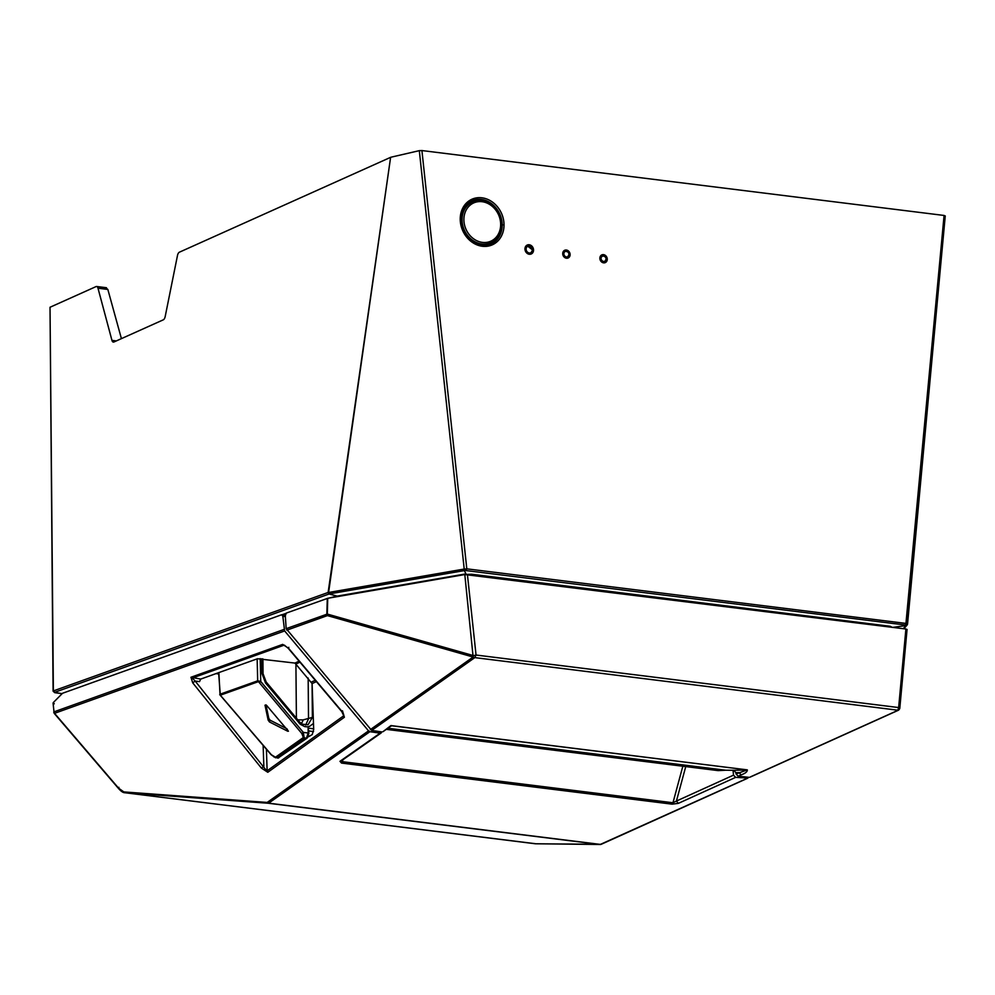 <?xml version="1.0" encoding="UTF-8"?>
<svg xmlns="http://www.w3.org/2000/svg" width="995" height="995" viewBox="0 0 995 995"><rect width="100%" height="100%" fill="white"/><g stroke="black" fill="none" stroke-linecap="round" stroke-linejoin="round"><path stroke-width="1.49" d="M121.415 338.623L107.846 289.445L105.856 287.816M97.995 288.214L111.95 340.377A4.465 2.089 97.1 0 0 113.318 342.093L113.318 342.093A4.465 2.089 97.1 0 0 113.915 342.006L163.292 319.83A4.465 2.089 97.1 0 0 165.207 316.447L177.471 255.566A4.465 2.089 97.1 0 1 179.398 252.195L390.612 157.334L328.126 592.473L329.469 593.878L328.126 592.473L53.369 690.916L50.024 307.256L96.03 286.597A4.465 2.089 97.1 0 1 96.565 286.485A4.465 2.089 97.1 0 1 97.995 288.214L107.846 289.445M262.767 673.913L261.884 673.192L265.491 682.918L300.229 724.248L304.744 726.611L307.156 726.847L309.482 726.412L313.475 723.464M343.636 714.385L343.723 715.791L267.133 770.814L266.399 749.272M316.385 681.6L312.107 683.577L294.968 663.08L299.109 661.165M308.077 736.947L312.256 734.559L313.686 729.484L312.107 683.577M390.612 157.334L328.599 592.473L464.13 569.065L465.138 570.471L905.786 625.059L944.081 215.455L421.917 150.556L466.804 568.841L464.217 569.09L419.318 150.655L421.917 150.556M329.469 593.878L464.292 570.595M327.927 592.547L329.27 593.928M62.125 693.677L54.514 692.371L329.059 594.003L337.193 596.104L328.387 598.182M465.983 573.866L337.193 596.104M285.913 613.393L282.17 614.736M54.514 692.371L54.252 691.625M200.716 679.087L190.953 677.259L282.655 644.399L284.023 645.195L192.321 678.043L195.182 681.09L199.51 681.625L200.716 679.087L257.506 658.74L294.968 663.08M301.51 723.726L303.189 719.87L297.816 719.882M466.294 574.463L471.481 574.214L471.568 575.035M257.145 658.864L257.693 680.816L259.26 682.582L260.74 681.451L257.693 680.816L219.994 694.236L218.888 672.583M258.028 681.774L220.33 695.194L218.601 672.682M313.263 717.184L303.189 719.87M260.18 658.566L260.74 681.451L303.301 732.395L308.164 733.004L306.423 738.265L307.617 737.108M460.225 219.31A24.974 21.231 65.8 0 0 482.339 246.275A24.974 21.231 65.8 0 0 504.03 224.758A24.974 21.231 65.8 0 0 481.916 197.794A24.974 21.231 65.8 0 0 460.225 219.31L460.921 219.584C461.17 210.517 464.802 204.236 471.804 200.754L466.854 202.98M190.953 677.259L192.719 682.856L195.182 681.09L267.792 772.282L344.382 717.258L341.832 711.686L288.177 648.243L284.371 645.17M308.151 724.609L312.38 717.407L312.082 683.304M905.786 625.059L907.527 624.188L906.408 623.479L466.804 568.841L466.182 570.421M419.318 150.655L391.11 157.173M464.13 569.103L464.366 570.67L465.138 570.471M305.676 725.106L308.512 718.788L308.164 678.018M892.44 627.435L890.177 626.265L890.102 627.049M464.366 570.67L466.269 574.451M471.481 574.214L890.177 626.265M892.776 627.385L906.059 625.569L907.515 624.213M570.11 254.583A4.229 3.594 65.8 0 0 564.588 250.317A4.229 3.594 65.8 0 0 562.71 253.663A4.229 3.594 65.8 0 0 567.996 258.041A4.229 3.594 65.8 0 0 570.11 254.583M599.861 258.277A4.229 3.594 65.8 0 0 605.159 262.655A4.229 3.594 65.8 0 0 607.273 259.21A4.229 3.594 65.8 0 0 601.739 254.931A4.229 3.594 65.8 0 0 599.861 258.277M524.962 248.974A4.888 4.154 65.8 0 0 531.094 254.036A4.888 4.154 65.8 0 0 533.544 250.043A4.888 4.154 65.8 0 0 527.139 245.093A4.888 4.154 65.8 0 0 524.962 248.974M905.972 625.581L903.273 628.691M907.552 623.989L945.213 216.027L944.081 215.455M62.088 693.714L54.713 692.657L53.096 691.164L50.024 307.256M263.14 745.504L263.849 766.337L261.399 768.09L192.719 682.856M344.382 717.258L342.467 710.766M279.744 756.772L278.563 757.941L276.349 757.668L304.221 737.991L303.301 732.395L301.821 733.526L303.338 737.544L306.423 738.265L277.953 758.103L307.156 738.079L308.86 733.278L308.114 728.116L308.164 733.004M308.5 735.902L309.868 736.076M261.399 768.09L267.792 772.282M381.856 731.934L380.277 733.191L369.916 731.686L268.65 803.176L600.371 844.407L747.904 778.015L735.641 777.369L733.514 775.155L733.029 770.217M218.676 673.951L215.99 673.615M685.742 766.585L676.426 801.05L678.341 803.363L672.122 804.159L341.546 763.078L339.967 761.299L380.09 733.178M733.514 775.155L676.426 801.05L672.968 802.754L672.122 804.159M341.546 760.304L339.967 761.299M535.969 843.785L124.984 792.754L268.327 803.251A2.226 1.729 -85.8 0 1 267.182 802.43L123.84 791.92L118.579 788.164L54.576 713.365A2.226 1.915 -109.7 0 1 54.004 711.848L53.071 703.092M747.904 778.015L748.65 777.294M535.534 843.772L600.06 844.481A2.226 1.045 -82.9 0 0 600.371 844.407A2.226 1.754 65.7 0 0 601.216 844.295L747.432 778.339M341.546 763.078L342.392 761.672L341.496 760.765M467.414 574.513L476.045 655.033L473.508 655.63L327.305 614.064L327.741 598.293L464.802 574.55L905.898 629.014L898.647 707.557L899.741 708.602L898.808 709.945L750.454 776.871M464.802 574.55L473.135 657.036L327.417 615.606A2.226 1.492 -74.1 0 1 327.305 614.064L286.162 628.666L285.316 615.681L286.324 613.082L327.741 598.293M899.766 708.34L907.042 629.512L905.898 629.014M735.927 772.68L733.725 770.304L747.071 769.956L736.051 774.01L735.927 772.68L739.161 772.593L741.076 774.906C745.367 773.364 747.456 771.685 747.332 769.869L391.719 725.778L390.413 726.474L390.96 725.877M382.901 731.735L390.935 725.579L747.332 769.869M741.076 774.906L738.178 776.224L749.048 777.331M370.314 729.621L473.135 657.036L474.826 657.62L371.682 730.429L286.162 628.666M381.869 731.934L371.682 730.429M387.913 728.228L725.641 770.217L733.725 770.304M286.784 630.171L327.417 615.606A2.226 1.915 -109.7 0 1 326.858 614.089L327.293 598.405M897.876 710.206L474.826 657.62L476.045 655.033L898.647 707.557L897.876 710.206L898.808 709.945M749.981 777.194L898.51 710.194L899.741 708.602M736.051 774.01L738.178 776.224M386.296 729.36L718.154 770.615L725.641 770.217M124.984 792.754L123.84 791.92M369.916 731.686L368.548 730.865L267.182 802.43A2.226 1.953 -125.2 0 0 268.65 803.176A2.226 1.045 -82.9 0 1 268.327 803.251L600.06 844.481M678.341 803.363L735.641 777.369M368.548 730.865L284.632 630.942L282.829 616.303L281.697 614.736L285.329 615.184M54.252 703.813L53.32 702.545L62.548 693.266L281.697 614.736M53.071 703.042L54.004 711.848L283.998 629.449M600.184 844.494A2.226 2.139 90.6 0 0 600.968 844.382M120.594 790.179L124.773 792.729C123.094 792.779 120.942 791.274 118.281 788.214L54.265 713.427L284.632 630.942M288.811 647.322L288.488 648.193L282.655 644.399M288.488 648.193L342.156 711.636M118.579 788.164L118.902 787.319M313.562 731.574L308.836 730.952M276.349 757.668L275.466 757.22L303.338 737.544M220.33 695.194L271.361 754.745L275.466 757.22M273.724 756.834L277.953 758.103M287.344 729.323L287.791 731.263L269.446 721.935L268.165 720.144L265.006 705.194L266.623 705.393L288.426 731.201M265.939 704.833L268.799 718.39L268.165 720.144M268.799 718.39L270.08 720.181L269.446 721.935M286.784 728.676L270.08 720.181M265.491 682.918L265.814 682.01M315.291 680.294L311.522 682.035M296.311 663.839L299.943 662.16M504.03 224.758L502.214 224.895A23.644 20.087 65.8 0 0 471.717 200.791A23.644 20.087 65.8 0 0 460.76 219.746L460.921 219.584C461.282 228.477 464.901 235.641 471.779 241.076C478.284 245.603 484.752 246.549 491.169 243.887M261.76 658.752L261.884 673.192M313.661 728.837L308.114 728.116M502.214 224.895A23.644 20.087 -114.2 0 1 491.256 243.85M299.172 721.935L298.861 722.843M284.645 645.27L284.023 645.195M111.95 340.377L116.315 340.924M342.877 759.794L342.392 761.672L672.968 802.754L682.831 766.225M532.561 250.043A4.017 3.408 65.8 0 0 525.522 249.16A4.017 3.408 65.8 0 0 532.561 250.043M526.119 249.123A3.57 3.035 65.8 0 0 532.387 249.894A3.57 3.035 65.8 0 0 526.119 249.123L525.522 249.16M606.291 259.21A3.346 2.848 65.8 0 0 600.42 258.476A3.346 2.848 65.8 0 0 606.291 259.21L606.341 259.148C607.211 257.531 605.756 256.411 601.987 255.79L600.196 256.586M601.03 258.426A2.898 2.463 65.8 0 0 606.104 259.061A2.898 2.463 65.8 0 0 601.03 258.426L600.42 258.476M606.104 259.061L604.724 261.896L602.933 262.692M482.09 201.711A20.97 17.823 65.8 0 0 463.894 219.771A20.97 17.823 65.8 0 0 482.451 242.394A20.97 17.823 65.8 0 0 500.659 224.335A20.97 17.823 65.8 0 0 482.09 201.711A1.343 0.622 -82.9 0 0 481.617 200.667A1.343 0.622 -82.9 0 0 481.443 200.704A22.3 18.955 65.8 0 0 472.488 201.997A22.3 18.955 65.8 0 0 462.078 219.907A22.3 18.955 65.8 0 0 481.816 243.974A22.3 18.955 65.8 0 0 491.642 242.258A22.3 18.955 65.8 0 0 501.181 224.77M569.128 254.484A3.346 2.848 65.8 0 0 563.257 253.862A3.346 2.848 65.8 0 0 569.128 254.583L569.19 254.533C570.048 252.917 568.593 251.797 564.824 251.175L563.046 251.971M563.866 253.812A2.898 2.463 65.8 0 0 568.953 254.446A2.898 2.463 65.8 0 0 563.866 253.812L563.257 253.862M568.953 254.446L567.56 257.27L565.782 258.078M285.354 616.664L282.829 616.303M308.748 733.153L308.724 730.442M259.26 682.582L301.821 733.526M296.398 718.179L295.913 663.466M307.791 724.758L302.306 724.198L299.495 721.897L266.138 681.973L263.041 673.652L262.916 658.889M907.266 624.835L945.25 215.94M906.955 625.183L903.833 628.765M96.615 286.498L106.453 287.717M341.161 761.001L381.209 732.929M528.731 254.148L530.683 253.265L532.611 249.994L527.4 245.939L525.435 246.822M467.264 204.348L472.488 201.997L481.617 200.667C501.455 201.91 508.955 235.84 490.771 242.68L485.535 245.031M390.6 726.338L382.988 731.686M899.779 708.477L907.067 629.449M124.798 792.729L535.521 843.785L601.216 844.295M54.265 713.427L53.742 712.146M275.59 757.817L271.175 754.782L219.721 694.622"/></g></svg>
